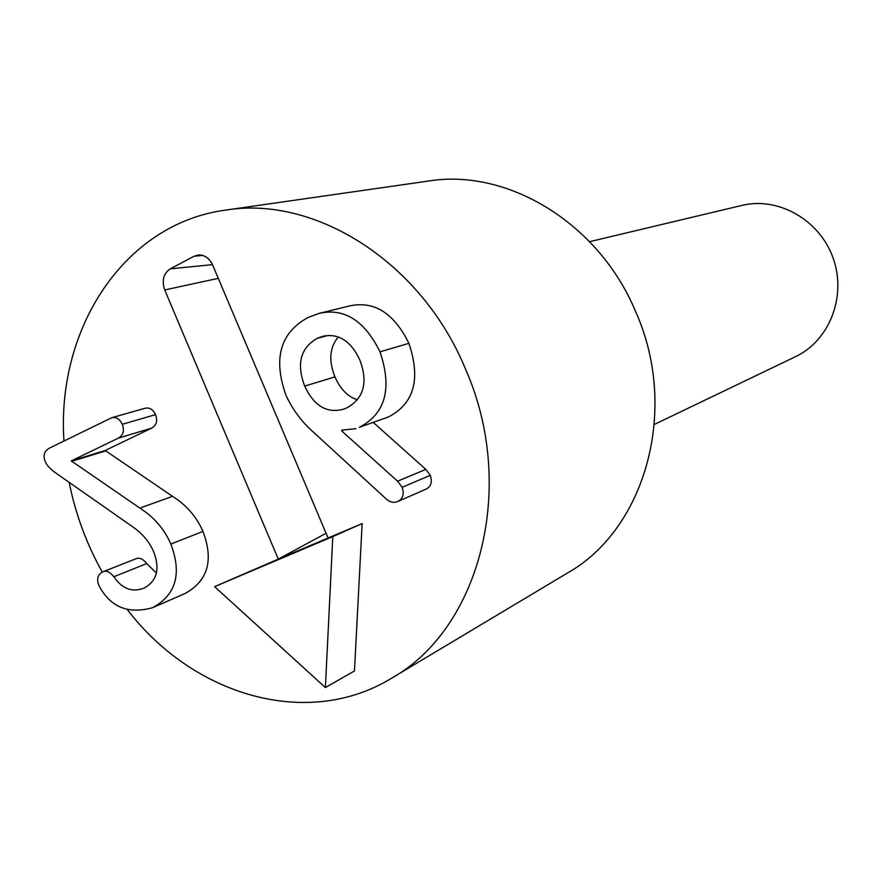 <?xml version="1.0" encoding="UTF-8"?>
<svg xmlns="http://www.w3.org/2000/svg" width="882" height="882" viewBox="0 0 882 882"><rect width="100%" height="100%" fill="white"/><g stroke="black" fill="none" stroke-linecap="round" stroke-linejoin="round"><path stroke-width="1.32" d="M328.082 538.009L278.271 559.122L164.725 289.957C161.615 280.575 163.468 273.53 170.259 268.834L194.139 256.221L198.56 254.953C204.734 254.92 209.409 258.239 212.606 264.931L328.082 538.009L362.138 523.577L354.465 670.959L325.392 687.574L332.801 536.576L214.602 586.651L325.392 687.574M326.075 533.268L278.271 559.122L214.602 586.651M362.138 523.577L332.801 536.576M63.967 441C56.294 328.898 124.009 223.631 225.505 210.125C314.951 195.231 421.111 261.745 465.233 368.411C517.701 486.445 479.995 628.965 391.476 678.269C307.168 729.756 193.015 695.446 127.35 609.649M102.279 572.087C86.546 543.94 75.51 514.03 69.171 482.366M319.097 313.386L349.272 306.01C374.012 300.464 393.89 312.912 408.917 343.341C420.957 379.139 414.121 403.68 388.422 416.966L359.305 427.318C385.478 413.757 392.38 388.587 380.01 351.819C364.597 320.552 344.3 307.741 319.097 313.386L308.226 317.399C280.278 332.569 272.869 358.544 286.011 395.323C292.703 409.777 301.831 422.037 313.386 432.114L386.084 498.859C389.767 502.211 393.604 503.104 397.606 501.56L397.705 501.516C402.931 498.936 404.419 494.207 402.159 487.305L397.595 481.208L341.632 430.868L341.852 430.129L355.931 428.674M373.329 422.489L425.841 469.389L430.306 475.321C432.511 482.035 431.033 486.655 425.907 489.19L397.804 501.472M111.716 417.726L145.155 408.234C149.631 407.33 153.082 409.469 155.53 414.639C157.801 420.813 156.489 425.322 151.594 428.145L105.201 450.493L172.563 496.368C186.477 505.11 196.609 516.797 202.948 531.427C213.929 560.401 207.865 581.139 184.79 593.63L152.575 607.687C175.992 594.986 182.078 573.785 170.843 544.062C164.339 529.068 154.008 517.061 139.841 508.076L71.277 460.889L118.32 438.145C123.282 435.256 124.605 430.648 122.278 424.308C119.776 419.016 116.259 416.811 111.716 417.726L49.039 448.332C44.199 451.386 42.898 455.707 45.136 461.308C46.68 465.222 50.208 469.103 55.72 472.95L131.881 526.245C142.035 533.059 149.301 541.592 153.689 551.856C160.226 569.088 156.93 581.216 143.799 588.239C132.002 592.572 122.025 588.735 113.866 576.74C110.074 572.054 106.49 570.378 103.095 571.723L102.852 571.823C97.803 574.403 96.436 578.846 98.773 585.152L100.735 588.768C112.091 607.83 129.378 614.137 152.575 607.687M103.326 571.624L136.181 558.67C139.532 557.347 143.06 558.967 146.776 563.543L156.346 573.057M338.302 336.946C329.625 347.254 328.501 360.573 334.951 376.89L304.709 386.073C296.319 363.979 300.453 348.07 317.112 338.368L322.779 336.285C338.578 333.054 350.937 340.97 359.845 360.043C368.268 382.534 363.869 398.51 346.637 407.969L343.528 409.182C326.902 413.669 313.959 405.963 304.709 386.073M328.28 335.403L317.112 338.368M334.951 376.89C340.353 389.149 347.828 396.779 357.397 399.8M408.917 343.341L380.01 351.819M343.032 430.372L341.632 430.868M425.841 469.389L397.595 481.208M430.306 475.321L402.159 487.305M155.53 414.639L122.278 424.308M105.201 450.493L71.277 460.889M105.41 450.978L71.486 461.385M172.563 496.368L139.841 508.076M146.776 563.543L113.866 576.74M654.389 424.429L795.509 356.681C829.455 340.717 846.874 296.33 833.148 258.194C819.797 219.938 778.299 196.432 741.894 205.418L589.606 241.679M225.505 210.125L428.409 181.042C507.492 168.076 598.735 222.97 635.58 311.445C679.471 409.248 645.481 529.211 567.391 573.057L391.476 678.269M388.422 416.966L359.305 427.318M151.594 428.145L118.32 438.145M202.948 531.427L170.843 544.062M194.139 256.221L202.739 255.427M170.259 268.834L212.485 264.655M164.725 289.957L218.273 278.337M425.907 489.19L397.705 501.516M136.181 558.67L103.095 571.723"/></g></svg>
